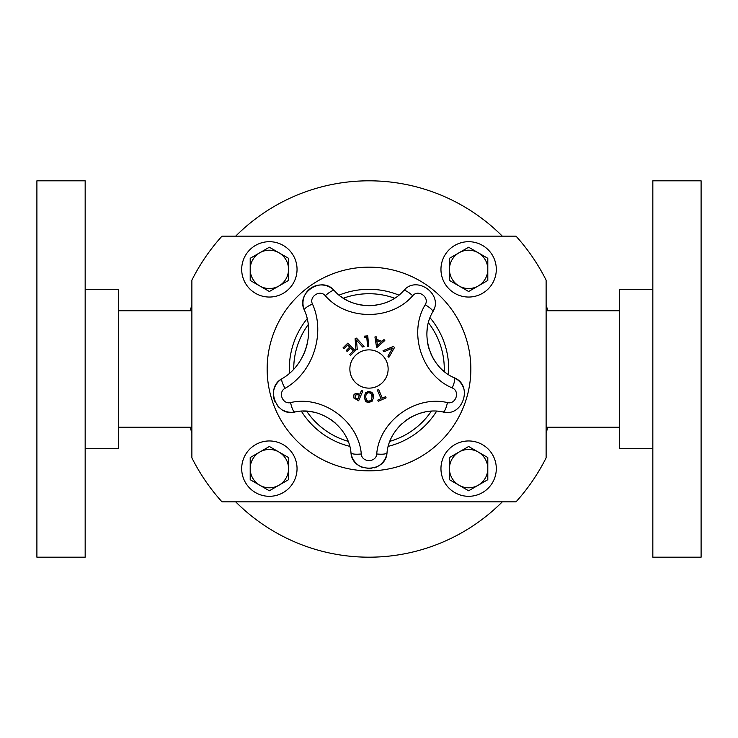 <?xml version="1.0" encoding="UTF-8"?>
<svg xmlns="http://www.w3.org/2000/svg" width="738" height="738" viewBox="0 0 738 738"><rect width="100%" height="100%" fill="white"/><g stroke="black" fill="none" stroke-linecap="round" stroke-linejoin="round"><path stroke-width="1.11" d="M296.169 366.399A55.322 55.322 0 0 0 300.412 360.421M302.921 355.901A55.322 55.322 0 0 0 307.211 343.862M308.576 333.991A55.322 55.322 0 0 0 308.115 323.871M273.53 396.703A18.155 18.155 0 0 1 282.073 378.668C264.794 387.57 276.132 417.035 294.932 412.007A18.155 18.155 0 0 1 283.226 410.328M279.139 407.468A18.155 18.155 0 0 1 277.663 405.909M275.431 402.597A18.155 18.155 0 0 1 273.715 397.773M335.689 423.4A47.481 47.481 0 0 0 331.085 419.738M314.065 412.265A47.481 47.481 0 0 0 303.17 411.167M363.022 467.615A18.155 18.155 0 0 1 350.984 452.735C352.1 473.233 385.845 473.316 387.016 452.735A18.155 18.155 0 0 1 374.194 467.874M371.279 468.482A18.155 18.155 0 0 1 367.118 468.529M424.747 412.09A47.481 47.481 0 0 0 419.756 413.391M412.874 416.177A47.481 47.481 0 0 0 406.214 420.226M402.33 423.381A47.481 47.481 0 0 0 394.221 432.911M390.725 439.378A47.481 47.481 0 0 0 389.304 442.975M384 339.572L384.812 340.522L376.648 347.727L374.932 336.98L376.159 336.749L376.601 339.388L381.98 341.325L384 339.572L384.812 340.522L376.648 347.727M376.731 340.716L377.515 345.301L381.039 342.266L376.731 340.716L377.515 345.301M376.159 336.749L376.601 339.388L381.98 341.325M368.926 391.444L372.349 392.902L373.603 396.998L372.312 401.094L368.889 402.514L365.467 401.066L364.203 396.961L365.494 392.884L368.926 391.444L371.657 392.265M372.902 393.714L373.197 394.378M372.312 401.094L368.308 402.487M369.212 392.681L368.917 392.671C367.026 392.542 365.947 393.972 365.679 396.97L365.679 397.044M366.011 399.175L367.035 400.697M365.679 396.97L366.537 400.19L368.889 401.297L370.375 400.965M368.585 392.681L366.878 393.428M371.057 400.42L372.127 396.989L371.048 393.538M372.127 396.989C372.616 394.996 371.546 393.557 368.917 392.671M367.69 402.385L366.454 401.887M365.661 401.278L364.203 396.961M367.293 391.694L368.603 391.454M368.742 401.297L371.251 400.199M343.936 348.714L343.059 347.819L347.792 343.152L355.255 350.725L350.513 355.393L349.627 354.498L353.364 350.818L350.596 348.013L347.118 351.436L346.233 350.541L349.711 347.118L347.672 345.043L343.936 348.714L343.059 347.819L347.792 343.152M350.513 355.393L349.627 354.498L353.364 350.818L350.596 348.013M347.118 351.436L346.233 350.541L349.711 347.118L347.672 345.043M385.614 396.721L386.112 397.874L378.271 401.26L377.773 400.107L381.048 398.695L377.339 390.088L378.631 389.535L382.339 398.133L385.614 396.721L386.112 397.874L378.271 401.26M377.773 400.107L381.048 398.695M378.631 389.535L382.339 398.133M355.919 349.95L355.116 338.724L356.519 338.124L364.065 346.454L362.681 347.044L356.5 340.089L357.238 349.378L355.919 349.95L355.116 338.724L356.519 338.124M364.065 346.454L362.681 347.044L356.5 340.089M359.959 394.092L361.509 390.448L362.81 391.011L358.64 400.78L353.889 398.031L353.723 395.199L355.504 393.391L359.959 394.092L361.509 390.448L362.81 391.011M358.64 400.78L353.889 398.031M356.943 394.378L355.089 395.734L355.734 398.105M356.694 398.621L357.819 399.101L359.48 395.199L356.26 394.526L355.089 395.734M358.585 394.821L357.515 394.452M353.723 395.199L353.982 394.692M354.996 393.649L355.504 393.391M355.163 397.524L356.74 398.64M357.819 399.101L359.48 395.199M364.406 337.266L364.304 336.159L367.755 335.845L368.696 346.27L367.589 346.371L366.749 337.054L364.406 337.266L364.304 336.159M367.589 346.371L366.749 337.054M384.009 351.74L383.059 350.651L393.474 346.417L394.479 347.561L388.908 357.312L387.911 356.177L392.607 348.151L384.009 351.74L392.607 348.151M393.474 346.417L394.479 347.561L388.908 357.312M312.469 304.038A10.627 2.463 -22.7 0 0 304.36 310.08A18.155 18.155 0 0 1 334.351 290.671C322.109 275.56 295.615 292.737 304.36 310.08C315.172 333.973 304.859 365.707 282.073 378.668A10.627 2.463 58.7 0 0 285.08 388.326C313.087 372.395 325.762 333.401 312.469 304.038C308.733 296.621 320.061 289.278 325.292 295.735C346.759 320.633 391.085 320.772 412.708 295.735C418.243 288.927 429.94 297.386 425.171 304.794C408.049 333.096 421.868 375.208 452.182 387.93A10.627 2.5 -64.9 0 0 454.202 377.745A18.155 18.155 0 0 1 463.335 387.422M361.297 453.962C358.511 420.992 322.571 395.061 290.578 402.579A10.627 2.5 79.1 0 0 294.932 412.007C320.292 406.048 348.779 426.601 350.984 452.735A10.627 2.5 172.9 0 0 361.297 453.962C361.777 462.726 376.205 462.763 376.703 453.962A10.627 2.5 7.1 0 0 387.016 452.735C389.175 426.767 417.542 406.029 443.068 412.007C462.92 417.302 473.418 385.199 454.202 377.745C430.18 367.662 419.221 334.277 432.791 311.842A10.627 2.5 -151.1 0 0 425.171 304.794M452.182 387.93C460.392 391.122 455.909 404.839 447.422 402.579C415.217 395.042 379.433 421.204 376.703 453.962M369 388.133A19.133 19.133 0 0 1 352.432 359.434A19.133 19.133 0 0 1 385.568 359.434A19.133 19.133 0 0 1 369 388.133M446.342 412.33A18.155 18.155 0 0 1 443.068 412.007A10.627 2.5 100.9 0 0 447.422 402.579M427.21 329.296A47.481 47.481 0 0 0 426.896 334.443M427.431 341.851A47.481 47.481 0 0 0 429.221 349.434M431.02 354.111A47.481 47.481 0 0 0 437.579 364.766M442.643 370.079A47.481 47.481 0 0 0 445.632 372.552M434.276 308.309A18.155 18.155 0 0 1 432.791 311.842C443.962 294.517 416.592 274.721 403.649 290.671A18.155 18.155 0 0 1 405.771 288.733M341.445 296.861A47.481 47.481 0 0 0 346.205 299.849M350.485 301.925A47.481 47.481 0 0 0 364.618 305.477M368.419 305.68A47.481 47.481 0 0 0 376.528 305.08M382.902 303.595A47.481 47.481 0 0 0 387.127 302.082M325.292 295.735A10.627 2.5 136.9 0 1 334.351 290.671C351.371 310.403 386.5 310.504 403.649 290.671A10.627 2.5 43.1 0 1 412.708 295.735M278.955 285.975A19.17 19.17 0 0 0 288.54 269.37L288.54 258.3L269.37 247.23L250.2 258.3L250.2 280.44L269.37 291.51L288.54 280.44L288.54 269.37A19.17 19.17 0 0 0 278.955 252.765M259.785 252.765A19.17 19.17 0 0 0 269.37 288.54A19.17 19.17 0 0 0 288.54 269.37A19.17 19.17 0 0 0 259.785 252.765A19.17 19.17 0 0 0 269.37 288.54A19.17 19.17 0 0 0 288.54 269.37A19.17 19.17 0 0 0 259.785 252.765M297.045 269.37A27.675 27.675 0 0 0 255.532 245.403A27.675 27.675 0 0 0 255.532 293.337A27.675 27.675 0 0 0 297.045 269.37M191.88 457.846L191.88 280.154A198.153 198.153 0 0 1 221.972 236.16L516.028 236.16A198.153 198.153 0 0 1 546.12 280.154L546.12 457.846A198.153 198.153 0 0 1 516.028 501.84L221.972 501.84A198.153 198.153 0 0 1 191.88 457.846M487.8 269.37L487.8 258.3L468.63 247.23L449.46 258.3L449.46 280.44L468.63 291.51L487.8 280.44L487.8 269.37A19.17 19.17 0 0 0 478.215 252.765M459.045 252.765A19.17 19.17 0 0 0 468.63 288.54A19.17 19.17 0 0 0 487.8 269.37A19.17 19.17 0 0 0 459.045 252.765A19.17 19.17 0 0 0 468.63 288.54A19.17 19.17 0 0 0 487.8 269.37A19.17 19.17 0 0 0 459.045 252.765M496.305 269.37A27.675 27.675 0 0 0 454.793 245.403A27.675 27.675 0 0 0 454.793 293.337A27.675 27.675 0 0 0 496.305 269.37M547.956 310.772A188.19 188.19 0 0 0 546.12 305.412M502.301 236.16A188.19 188.19 0 0 0 235.699 236.16M191.88 305.412A188.19 188.19 0 0 0 190.044 310.772M190.044 427.228A188.19 188.19 0 0 0 191.88 432.588M235.699 501.84A188.19 188.19 0 0 0 502.301 501.84M546.12 432.588A188.19 188.19 0 0 0 547.956 427.228M652.835 448.704L619.625 448.704L619.625 289.296L652.835 289.296M652.835 557.19L652.835 180.81L701.1 180.81L701.1 557.19L652.835 557.19M85.165 289.296L118.375 289.296L118.375 448.704L85.165 448.704M85.165 180.81L85.165 557.19L36.9 557.19L36.9 180.81L85.165 180.81M118.375 427.228L191.88 427.228M619.625 310.772L546.12 310.772M430.051 317.755A79.704 79.704 0 0 1 448.51 374.572M436.601 411.223A79.704 79.704 0 0 1 388.271 446.342M349.729 446.342A79.704 79.704 0 0 1 301.399 411.223M289.416 373.327A79.704 79.704 0 0 1 307.156 318.724M339.129 295.108A79.704 79.704 0 0 1 398.871 295.108M428.427 322.801A75.276 75.276 0 0 1 444.239 371.445M431.306 411.241A75.276 75.276 0 0 1 389.922 441.315M348.078 441.306A75.276 75.276 0 0 1 306.694 411.241M293.724 369.194A75.276 75.276 0 0 1 308.216 324.6M343.419 298.198A75.276 75.276 0 0 1 394.581 298.198M496.305 468.63A27.675 27.675 0 0 0 454.793 444.663A27.675 27.675 0 0 0 454.793 492.597A27.675 27.675 0 0 0 496.305 468.63M459.045 452.025A19.17 19.17 0 0 0 468.63 487.8A19.17 19.17 0 0 0 487.8 468.63A19.17 19.17 0 0 0 459.045 452.025L449.46 457.56L449.46 479.7L468.63 490.77L487.8 479.7L487.8 457.56L468.63 446.49L459.045 452.025M297.045 468.63A27.675 27.675 0 0 0 255.532 444.663A27.675 27.675 0 0 0 255.532 492.597A27.675 27.675 0 0 0 297.045 468.63M259.785 452.025A19.17 19.17 0 0 0 269.37 487.8A19.17 19.17 0 0 0 288.54 468.63A19.17 19.17 0 0 0 259.785 452.025L250.2 457.56L250.2 479.7L269.37 490.77L288.54 479.7L288.54 468.63A19.17 19.17 0 0 0 278.955 452.025L269.37 446.49L259.785 452.025M288.54 468.63L288.54 457.56L278.955 452.025M290.578 402.579C282.543 404.728 277.7 392.127 285.08 388.326M470.844 369A101.844 101.844 0 0 1 318.078 457.2A101.844 101.844 0 0 1 318.078 280.8A101.844 101.844 0 0 1 470.844 369M118.375 310.772L191.88 310.772M619.625 427.228L546.12 427.228"/></g></svg>
